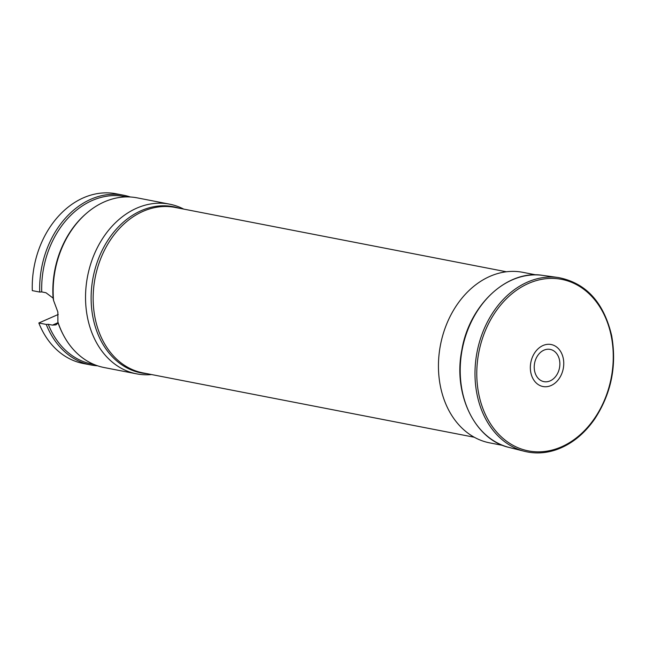 <?xml version="1.0" encoding="UTF-8"?>
<svg xmlns="http://www.w3.org/2000/svg" width="646" height="646" viewBox="0 0 646 646"><rect width="100%" height="100%" fill="white"/><g stroke="black" fill="none" stroke-linecap="round" stroke-linejoin="round"><path stroke-width="0.97" d="M151.535 374.551A86.435 66.7 -79 0 1 136.572 373.84A86.435 66.7 -79 0 1 90.27 328.2A86.435 66.7 -79 0 1 87.533 317.743A86.435 66.7 -79 0 1 169.535 204.144A86.435 66.7 -79 0 1 183.674 209.086M136.572 373.84L104.192 367.55A86.435 66.7 -79 0 1 63.05 334.362A86.435 66.7 -79 0 1 57.89 321.91L57.857 311.994A86.435 66.7 101 0 1 57.849 311.953L53.57 300.479A86.435 66.7 -79 0 1 86.58 213.228A86.435 66.7 -79 0 1 137.154 197.854L169.535 204.144M53.57 300.479L53.085 298.097A85.353 65.86 -79 0 1 85.837 213.874L86.58 213.228M63.05 334.362L62.597 333.489A85.353 65.86 -79 0 1 58.092 322.935L57.89 321.91M94.074 364.489L92.071 364.102A85.353 65.86 -79 0 1 48.256 324.3L52.479 325.116L55.984 324.857L58.092 322.935M53.085 298.097L45.955 292.735L41.724 291.919A85.353 65.86 -79 0 1 124.621 196.521L126.624 196.909M97.53 365.789A86.435 66.7 101 0 1 90.698 364.933A86.435 66.7 101 0 1 46.254 324.437L48.256 324.3M130.314 196.99A86.435 66.7 101 0 0 123.661 195.229A86.435 66.7 101 0 0 39.721 292.057L41.724 291.919M39.721 292.057L32.3 290.619A86.435 66.7 -79 0 1 116.24 193.792L123.661 195.229M90.698 364.933L83.277 363.488A86.435 66.7 -79 0 1 38.833 322.992L58.261 314.465M46.254 324.437L38.833 322.992M502.846 445.425L489.733 442.881A86.871 67.031 -79 0 1 440.499 344.827A86.871 67.031 -79 0 1 522.864 272.329L535.978 274.881M559.493 360.056A16.425 12.67 -79 0 1 543.504 381.552A16.425 12.67 -79 0 1 538.142 354.953A16.425 12.67 -79 0 1 559.493 360.056M563.264 358.409A21.391 16.505 -79 0 1 542.43 386.405A21.391 16.505 -79 0 1 535.445 351.755A21.391 16.505 -79 0 1 563.264 358.409M506.407 271.78L175.042 207.414A84.279 65.028 101 0 0 95.099 318.171A84.279 65.028 101 0 0 142.903 372.871L474.269 437.237M147.135 373.695A84.642 65.311 -79 0 1 93.072 317.953A84.642 65.311 -79 0 1 112.775 233.424A84.642 65.311 -79 0 1 179.273 208.238M52.479 325.116L58.043 322.677M524.463 451.304A88.599 68.363 -79 0 1 477.079 351.933A88.599 68.363 -79 0 1 558.225 277.522C585.938 282.851 603.752 302.239 611.657 335.678C616.946 365.684 611.326 393.414 594.788 418.874C584.194 434.112 571.347 444.4 556.238 449.745C545.515 453.371 534.928 453.896 524.463 451.304L509.218 447.468A87.735 67.701 -79 0 1 462.286 349.058A87.735 67.701 -79 0 1 542.64 275.374L558.225 277.522M611.245 336.073A87.363 67.41 -79 0 1 526.183 450.415A87.363 67.41 -79 0 1 497.646 308.893A87.363 67.41 -79 0 1 611.245 336.073M509.218 447.468C474.923 439.886 452.878 394.27 461.809 350.164C469.222 304.928 507.352 269.406 542.64 275.374"/></g></svg>
